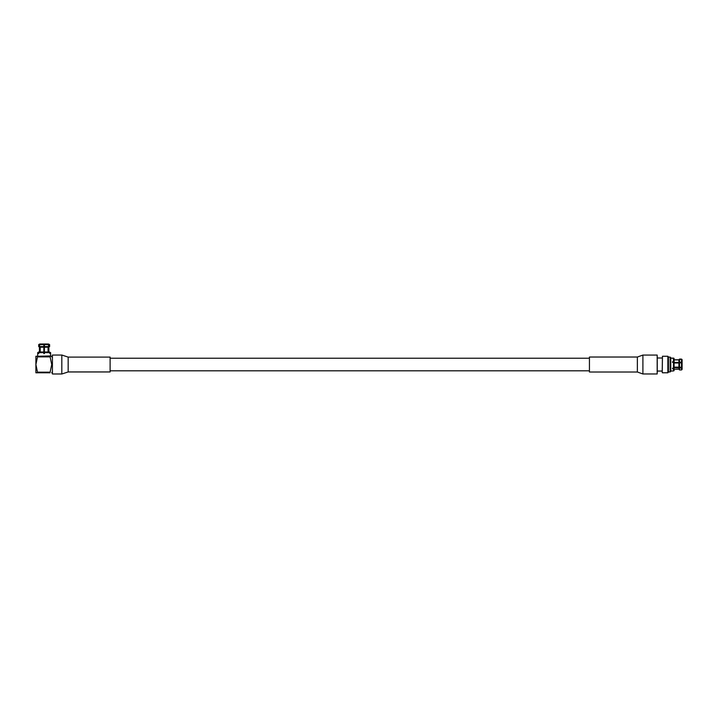 <?xml version="1.0" encoding="UTF-8"?>
<svg xmlns="http://www.w3.org/2000/svg" width="718" height="718" viewBox="0 0 718 718"><rect width="100%" height="100%" fill="white"/><g stroke="black" fill="none" stroke-linecap="round" stroke-linejoin="round"><path stroke-width="1.08" d="M637.369 357.034L642.897 355.069L642.897 373.979L637.369 372.014L637.369 357.034L589.442 357.034L589.442 372.014L637.369 372.014M642.897 373.979L657.176 373.979L657.176 355.069L642.897 355.069M657.257 356.272L657.257 372.777L657.176 356.272M662.211 372.543L662.454 356.272L662.211 372.543M667.866 356.272L668.422 356.936L668.422 372.112L667.866 372.777L667.866 356.272L662.454 356.272M670.163 357.115L670.765 357.717L670.765 371.332L670.163 371.933L670.163 357.115L668.422 357.115M673.475 358.085L674.112 358.578L672.515 358.156L673.475 358.085M674.112 370.542L673.475 370.991L673.475 368.702L672.515 368.702L673.475 368.226L673.475 362.339L672.515 362.339L672.515 361.782L673.475 361.782L673.475 358.156M674.112 370.569L674.112 368.442L673.475 368.702M674.112 369.231L678.923 369.231L674.112 369.24M681.499 369.958L681.499 368.083L674.112 367.634M679.524 369.958L679.524 368.083M678.923 367.715L679.524 369.976L681.499 369.976L682.1 369.375L682.1 367.715L681.499 368.083M682.1 359.682L679.524 359.171L678.923 359.763L679.524 359.09L682.1 359.682L681.499 359.072L679.524 359.072L678.923 359.682M674.112 359.817L678.923 359.817L674.112 359.808M673.475 361.782L674.112 361.944L674.112 358.578M673.475 368.226L674.112 367.966L674.112 362.5L673.475 362.339M672.515 368.702L672.515 368.226M674.112 362.761L679.416 362.761M678.923 359.763L678.923 362.446L674.112 362.446L674.112 361.944M674.112 368.442L674.112 367.966M678.923 359.897L674.112 359.897M681.858 362.761L678.923 362.949L678.923 367.239L682.1 367.239L682.1 367.715M678.923 362.402L681.499 362.168L682.1 362.671M678.923 363.003L674.112 363.003M674.112 367.158L678.923 367.158M682.1 367.239L682.1 362.949M679.524 362.168L679.524 359.171M681.499 362.168L681.499 359.171M682.1 362.402L682.1 359.763M679.524 367.607L679.524 362.725M681.499 367.607L681.499 362.725M68.174 371.951L68.174 357.097L110.114 357.097L110.114 371.951L68.174 371.951L61.82 373.997L61.82 355.051L52.414 355.051L52.414 373.997L61.82 373.997M68.174 357.097L61.82 355.051M52.414 357.447L50.96 355.931L37.345 356.272L50 356.272C52.234 356.272 52.234 356.272 50 356.272L51.732 364.529L50 372.777C52.234 372.777 52.234 372.777 50 372.777C52.234 372.777 52.234 372.777 50 372.777L37.632 372.777L35.9 364.529L37.632 356.272L35.9 356.272L35.9 372.777L37.632 372.777M49.578 352.628L49.21 351.991L50.619 352.628L49.874 352.628L49.874 353.588L49.578 352.628L44.408 352.628L44.408 353.588L43.807 353.588L43.807 352.628L38.682 352.628L38.682 353.588L38.386 352.628L37.686 352.628L37.686 355.931M38.386 352.628L38.763 351.991L37.686 352.628M43.825 353.588L43.888 344.245M48.483 347.18L49.605 346.579L48.366 347.18L48.366 351.991M39.912 351.991L39.912 347.18L38.7 346.579L38.7 344.604L39.795 344.003L38.7 344.604M39.275 346.579L39.275 344.604M50 356.864L37.632 356.864M37.632 372.184L50 372.184M50 356.272L50.96 356.272M49.506 351.991L49.874 352.628M43.807 352.628L43.807 351.991L39.05 351.991L38.682 352.628M49.255 351.991L44.408 351.991L44.408 352.628M48.178 344.003L44.417 344.003L44.417 347.18L48.178 347.18L48.698 346.579L48.178 344.003L49.605 344.604L49.605 346.579M49.605 344.604L48.483 344.003M49.004 344.604L49.004 346.579M43.807 351.991L43.888 344.003M40.208 347.18L40.208 351.991M44.417 347.18L44.417 351.991M48.061 351.991L48.061 347.18M39.795 344.003L39.571 346.579L40.091 347.18L43.816 347.18M43.825 345.196L44.417 345.196M38.7 346.579L39.795 347.18M43.816 346.579L39.571 346.579M43.816 344.604L39.571 344.604M43.816 344.003L40.091 344.003M48.698 346.579L44.417 346.579M48.698 344.604L44.417 344.604M589.442 370.82L110.114 370.82M589.442 358.237L110.114 358.237M662.211 371.053L657.5 371.053M667.866 372.777L662.454 372.777M674.112 358.479L670.765 358.058M670.163 371.933L668.422 371.933M673.475 370.991L670.765 370.991M674.112 362.832L679.237 362.832M662.211 357.995L657.5 357.995M50.619 352.628L50.619 355.931M39.445 347.18L39.445 351.991M52.414 371.601L51.732 372.777M48.869 347.18L48.869 351.991"/></g></svg>
